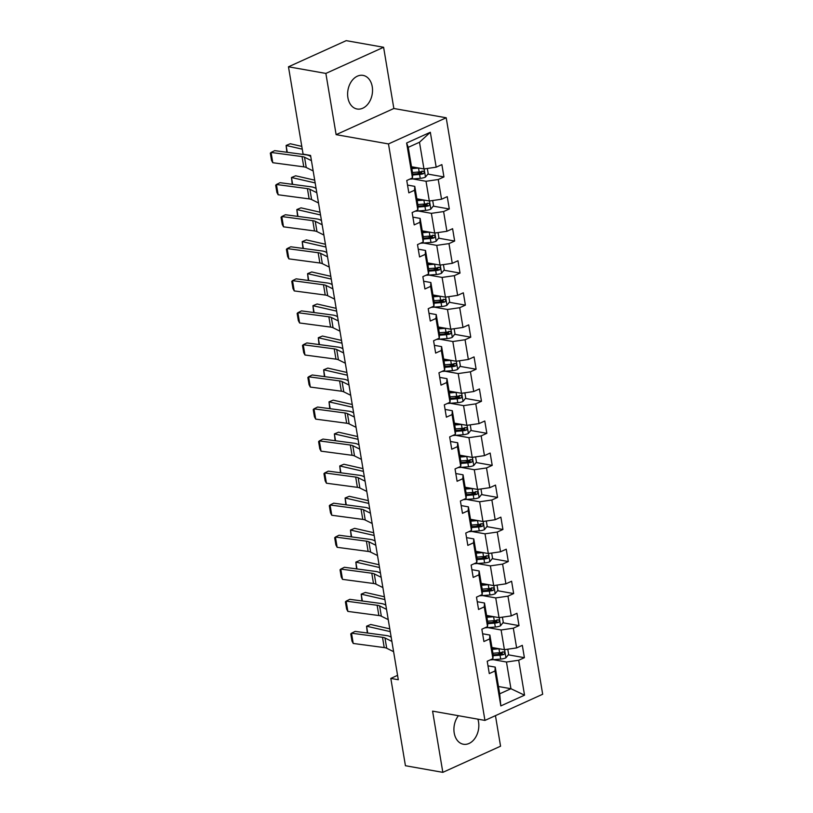 <?xml version="1.0" encoding="UTF-8"?>
<svg xmlns="http://www.w3.org/2000/svg" width="813" height="813" viewBox="0 0 813 813"><rect width="100%" height="100%" fill="white"/><g stroke="black" fill="none" stroke-linecap="round" stroke-linejoin="round"><path stroke-width="1.22" d="M347.903 97.712A17.073 12.286 100 0 0 357.09 109.003A17.073 12.286 100 0 0 372.242 86.686A17.073 12.286 100 0 0 363.045 75.385A17.073 12.286 100 0 0 347.903 97.712M458.42 715.704A17.073 12.286 100 0 0 454.203 732.94A17.073 12.286 100 0 0 463.39 744.241A17.073 12.286 100 0 0 478.542 721.914A17.073 12.286 100 0 0 477.871 719.149M383.604 47.276L325.871 73.424L336.125 134.653L393.848 108.495L383.604 47.276L346.206 40.65L288.473 66.798L303.086 154.114L310.566 155.446L398.299 679.739L390.819 678.408L405.433 765.724L442.831 772.35L500.564 746.202L495.452 715.643M393.848 108.495L446.205 117.773L542.678 694.251L484.944 720.409L388.482 143.931L446.205 117.773M411.5 166.746L423.959 168.952L419.488 142.245L408.248 147.336L412.719 174.043L412.465 177.925L406.764 180.506L408.827 192.833L414.528 190.252L417.831 209.978L412.13 212.559L414.193 224.886L419.894 222.305L423.187 242.03L417.496 244.611L419.559 256.938L425.25 254.357L428.553 274.072L422.862 276.654L424.925 288.981L430.616 286.4L433.918 306.125L428.217 308.706L430.28 321.033L435.981 318.452L439.284 338.178L433.583 340.759L435.646 353.086L441.347 350.505L444.64 370.23L438.949 372.801L441.012 385.128L446.703 382.547L450.006 402.272L444.315 404.854L446.378 417.181L452.069 414.6L455.371 434.325L449.67 436.906L451.733 449.233L457.434 446.652L460.737 466.377L455.036 468.949L457.099 481.276L462.8 478.705L466.093 498.42L460.402 501.001L462.465 513.328L468.156 510.747L471.459 530.472L465.768 533.054L467.831 545.381L473.522 542.799L476.825 562.525L471.123 565.096L473.186 577.423L478.887 574.852L482.19 594.567L476.489 597.149L478.552 609.476L484.253 606.894L487.546 626.62L481.855 629.201L483.918 641.528L489.609 638.947L492.912 658.672L487.221 661.254L489.284 673.571L494.975 670.999L500.818 705.918L524.537 695.176L510.94 688.723L506.469 662.016L493.217 659.668M412.465 177.925L406.622 143.007L430.331 132.265L436.185 167.183L441.876 164.602L443.939 176.929L427.851 174.084M524.537 695.176L518.694 660.247L524.385 657.676L522.322 645.349L516.631 647.92L513.328 628.205L519.019 625.624L516.956 613.297L511.265 615.878L507.962 596.153L513.664 593.571L511.601 581.244L505.899 583.825L502.607 564.1L508.298 561.529L506.235 549.202L500.544 551.773L497.241 532.058L502.932 529.476L500.869 517.149L495.178 519.731L491.875 500.005L497.566 497.424L495.503 485.097L489.812 487.678L486.509 467.953L492.211 465.371L490.148 453.054L484.446 455.626L481.154 435.91L486.845 433.329L484.782 421.002L479.091 423.583L475.788 403.858L481.479 401.276L479.416 388.949L473.725 391.531L470.422 371.805L476.113 369.224L474.05 356.897L468.359 359.478L465.056 339.763L470.757 337.182L468.695 324.854L462.993 327.436L459.701 307.71L465.392 305.129L463.329 292.802L457.638 295.383L454.335 275.658L460.026 273.077L457.963 260.749L452.272 263.331L448.969 243.615L454.66 241.034L452.597 228.707L446.906 231.288L443.603 211.563L449.304 208.982L447.241 196.655L441.54 199.236L438.248 179.51L443.939 176.929M417.831 209.978L418.085 206.096L414.782 186.37L407.537 185.079M412.77 178.931L426.022 181.279L429.315 201.004L416.866 198.799M414.782 186.37L414.528 190.252M438.248 179.51L426.022 181.279M441.54 199.236L429.315 201.004M423.187 242.03L423.451 238.138L420.148 218.423L412.902 217.132M418.126 210.984L431.378 213.331L434.681 233.046L422.232 230.841M420.148 218.423L419.894 222.305M443.603 211.563L431.378 213.331M446.906 231.288L434.681 233.046M428.553 274.072L428.807 270.19L425.514 250.465L418.258 249.185M423.492 243.026L436.744 245.374L440.046 265.099L427.587 262.894M425.514 250.465L425.25 254.357M448.969 243.615L436.744 245.374M452.272 263.331L440.046 265.099M433.918 306.125L434.172 302.243L430.87 282.518L423.624 281.227M428.858 275.079L442.109 277.426L445.412 297.151L432.953 294.946M430.87 282.518L430.616 286.4M454.335 275.658L442.109 277.426M457.638 295.383L445.412 297.151M448.817 331.328L448.075 333.584A2.957 0.904 170.5 0 1 447.038 333.726L439.538 334.316L436.235 314.57L428.99 313.279M434.223 307.131L447.475 309.479L450.768 329.204L438.319 326.989M436.235 314.57L435.981 318.452M439.538 334.285L439.284 338.178M459.701 307.71L447.475 309.479M462.993 327.436L450.768 329.204M454.182 363.381L453.441 365.637A2.957 0.904 170.5 0 1 452.404 365.779L444.894 366.368L441.601 346.612L434.355 345.332M439.579 339.173L452.831 341.521L456.134 361.246L443.685 359.041M441.601 346.612L441.347 350.505M444.904 366.338L444.64 370.23M465.056 339.763L452.831 341.521M468.359 359.478L456.134 361.246M450.006 402.272L450.26 398.39L446.967 378.665L439.711 377.384M444.945 371.226L458.197 373.574L461.499 393.299L449.04 391.094M446.967 378.665L446.703 382.547M470.422 371.805L458.197 373.574M473.725 391.531L461.499 393.299M455.371 434.325L455.626 430.433L452.323 410.717L445.077 409.427M450.311 403.278L463.562 405.626L466.865 425.351L454.406 423.136M452.323 410.717L452.069 414.6M475.788 403.858L463.562 405.626M479.091 423.583L466.865 425.351M470.27 459.528L469.528 461.784A2.957 0.904 170.5 0 1 468.491 461.926L460.991 462.516L457.689 442.76L450.443 441.479M455.676 435.321L468.928 437.679L472.221 457.394L459.772 455.189M457.689 442.76L457.434 446.652M460.991 462.485L460.737 466.377M481.154 435.91L468.928 437.679M484.446 455.626L472.221 457.394M475.635 491.57L474.894 493.837A2.957 0.904 170.5 0 1 473.857 493.979L466.347 494.568L463.054 474.812L455.808 473.532M461.032 467.373L474.284 469.721L477.587 489.446L465.138 487.241M463.054 474.812L462.8 478.705M466.357 494.538L466.093 498.42M486.509 467.953L474.284 469.721M489.812 487.678L477.587 489.446M471.459 530.472L471.713 526.58L468.42 506.865L461.164 505.574M466.398 499.426L479.65 501.773L482.952 521.499L470.493 519.283M468.42 506.865L468.156 510.747M491.875 500.005L479.65 501.773M495.178 519.731L482.952 521.499M476.825 562.525L477.079 558.633L473.776 538.907L466.53 537.627M471.764 531.478L485.015 533.826L488.318 553.541L475.859 551.336M473.776 538.907L473.522 542.799M497.241 532.058L485.015 533.826M500.544 551.773L488.318 553.541M491.723 587.718L490.981 589.984A2.957 0.904 170.5 0 1 489.944 590.126L482.444 590.716L479.142 570.96L471.896 569.679M477.129 563.521L490.381 565.868L493.674 585.594L481.225 583.388M479.142 570.96L478.887 574.852M482.444 590.685L482.19 594.567M502.607 564.1L490.381 565.868M505.899 583.825L493.674 585.594M487.546 626.62L487.81 622.728L484.507 603.012L477.251 601.722M482.485 595.573L495.737 597.921L499.04 617.646L486.581 615.441M484.507 603.012L484.253 606.894M507.962 596.153L495.737 597.921M511.265 615.878L499.04 617.646M492.912 658.672L493.166 654.78L489.873 635.055L482.617 633.774M487.851 627.626L501.103 629.973L504.406 649.689L491.946 647.483M489.873 635.055L489.609 638.947M513.328 628.205L501.103 629.973M516.631 647.92L504.406 649.689M500.818 705.918L499.7 693.814L495.229 667.107L487.983 665.827M498.481 686.518L510.94 688.723L499.7 693.814M495.229 667.107L494.975 670.999M518.694 660.247L506.469 662.016M325.871 73.424L288.473 66.798M336.125 134.653L388.482 143.931M484.944 720.409L432.587 711.131L442.831 772.35M397.567 675.349L390.819 678.408M430.331 132.265L419.488 142.245M408.248 147.336L406.622 143.007M436.185 167.183L423.959 168.952M524.385 657.676L508.308 654.821M502.363 653.774L497.393 652.89M519.019 625.624L502.942 622.768M496.997 621.721L492.028 620.837M513.664 593.571L497.576 590.726M491.641 589.669L486.662 588.795M508.298 561.529L492.211 558.673M486.276 557.627L481.306 556.742M502.932 529.476L486.855 526.621M480.91 525.574L475.94 524.69M497.566 497.424L481.489 494.578M475.544 493.521L470.575 492.648M492.211 465.371L476.123 462.526M470.188 461.479L465.209 460.595M486.845 433.329L470.757 430.473M464.823 429.427L459.853 428.542M481.479 401.276L465.402 398.431M459.457 397.374L454.487 396.49M476.113 369.224L460.036 366.378M454.101 365.322L449.122 364.448M470.757 337.182L454.67 334.326M448.735 333.279L443.756 332.395M465.392 305.129L449.304 302.284M443.37 301.227L438.4 300.343M460.026 273.077L443.949 270.231M438.004 269.174L433.034 268.3M454.66 241.034L438.583 238.179M432.648 237.132L427.668 236.248M449.304 208.982L433.217 206.136M427.282 205.079L422.303 204.195M421.917 173.027L416.947 172.153M393.604 651.68L386.703 648.246A10.945 3.364 -9.5 0 0 384.224 647.585L353.228 643.459L351.511 633.195L350.769 633.916L351.978 641.101L353.228 643.459M391.886 641.406L384.976 637.971A10.945 3.364 -9.5 0 0 382.506 637.311L351.511 633.195L355.129 631.386L386.124 635.502A16.412 5.041 170.5 0 1 389.844 636.498L391.175 637.158M499.273 648.784A5.803 1.778 170.5 0 1 498.979 648.804L492.261 649.343M495.737 648.154L492.109 648.439M389.793 628.845L370.728 624.486L366.561 626.203L390.25 631.62M507.769 649.201L508.643 654.404L505.869 657.869A5.803 1.778 170.5 0 1 500.696 659.079L490.402 659.892A16.748 5.142 170.5 0 1 490.168 659.912M493.105 655.725L500.046 655.176A5.803 1.778 -9.5 0 0 503.857 654.465C505.168 653.144 505.025 652.321 503.44 651.996A5.803 1.778 170.5 0 1 499.629 652.717L492.912 653.245M502.444 651.823L501.702 654.079A2.957 0.904 170.5 0 1 500.676 654.221L493.166 654.811M503.989 651.955L503.44 651.996M367.313 633.002L366.561 626.203L367.71 633.053M388.248 619.628L381.338 616.203A10.945 3.364 -9.5 0 0 378.858 615.532L347.873 611.417L346.145 601.142L345.403 601.864L346.612 609.049L347.873 611.417M386.531 609.354L379.62 605.929A10.945 3.364 -9.5 0 0 377.141 605.258L346.145 601.142L349.773 599.333L380.758 603.449A16.412 5.041 170.5 0 1 384.478 604.445L385.819 605.116M382.882 587.575L375.972 584.151A10.945 3.364 -9.5 0 0 373.492 583.49L342.507 579.364L340.789 569.09L340.047 569.811L341.247 577.006L342.507 579.364M381.165 577.311L374.254 573.876A10.945 3.364 -9.5 0 0 371.775 573.216L340.789 569.09L344.407 567.281L375.393 571.407A16.412 5.041 170.5 0 1 379.112 572.403L380.454 573.063M493.908 616.732A5.803 1.778 170.5 0 1 493.613 616.762L486.896 617.291M490.371 616.112L486.743 616.396M384.427 596.793L365.362 592.443L361.196 594.151L384.884 599.567M502.414 617.158L503.277 622.351L500.503 625.817A5.803 1.778 170.5 0 1 495.33 627.036L485.036 627.839A16.748 5.142 170.5 0 1 484.812 627.86M487.739 623.673L494.68 623.124A5.803 1.778 -9.5 0 0 498.491 622.412C499.802 621.091 499.67 620.268 498.084 619.943A5.803 1.778 170.5 0 1 494.263 620.665L487.546 621.193M497.089 619.77L496.347 622.026A2.957 0.904 170.5 0 1 495.31 622.169L487.8 622.758M498.623 619.902L498.084 619.943M361.948 600.949L361.196 594.151L362.344 601M488.542 584.689A5.803 1.778 170.5 0 1 488.247 584.71L481.53 585.238M485.015 584.059L481.387 584.344M379.061 564.75L359.996 560.391L355.84 562.108L379.529 567.525M497.048 585.106L497.912 590.299L495.137 593.764A5.803 1.778 170.5 0 1 489.975 594.984L479.68 595.797A16.748 5.142 170.5 0 1 479.446 595.807M482.383 591.63L489.314 591.081A5.803 1.778 -9.5 0 0 493.135 590.36C494.436 589.039 494.304 588.216 492.719 587.901A5.803 1.778 170.5 0 1 488.908 588.612L482.19 589.14M493.257 587.86L492.719 587.901M356.582 568.907L355.84 562.108L356.978 568.958M377.517 555.533L370.606 552.098A10.945 3.364 -9.5 0 0 368.126 551.438L337.141 547.312L335.423 537.047L334.682 537.759L335.881 544.954L337.141 547.312M375.799 545.259L368.889 541.824A10.945 3.364 -9.5 0 0 366.409 541.163L335.423 537.047L339.041 535.228L370.037 539.354A16.412 5.041 170.5 0 1 373.746 540.35L375.088 541.011M372.151 523.481L365.25 520.056A10.945 3.364 -9.5 0 0 362.771 519.385L331.775 515.269L330.058 504.995L329.316 505.716L330.525 512.901L331.775 515.269M370.433 513.206L363.523 509.781A10.945 3.364 -9.5 0 0 361.053 509.111L330.058 504.995L333.676 503.186L364.671 507.302A16.412 5.041 170.5 0 1 368.391 508.298L369.722 508.968M366.795 491.428L359.885 488.003A10.945 3.364 -9.5 0 0 357.405 487.343L326.42 483.217L324.692 472.942L323.95 473.664L325.159 480.859L326.42 483.217M365.078 481.164L358.167 477.729A10.945 3.364 -9.5 0 0 355.688 477.068L324.692 472.942L328.32 471.134L359.305 475.259A16.412 5.041 170.5 0 1 363.025 476.255L364.366 476.916M483.186 552.637A5.803 1.778 170.5 0 1 482.892 552.657L476.174 553.196M479.65 552.007L476.022 552.291M373.695 532.698L354.631 528.338L350.474 530.056L374.163 535.472M491.682 553.053L492.556 558.257L489.772 561.722A5.803 1.778 170.5 0 1 484.609 562.931L474.314 563.744A16.748 5.142 170.5 0 1 474.081 563.765M477.018 559.578L483.959 559.029A5.803 1.778 -9.5 0 0 487.77 558.318C489.08 556.996 488.938 556.173 487.353 555.848A5.803 1.778 170.5 0 1 483.542 556.57L476.825 557.098M486.357 555.675L485.615 557.931A2.957 0.904 170.5 0 1 484.578 558.074L477.079 558.663M487.891 555.807L487.353 555.848M351.216 536.854L350.474 530.056L351.623 536.905M477.82 520.584A5.803 1.778 170.5 0 1 477.526 520.615L470.808 521.143M474.284 519.964L470.656 520.249M368.34 500.645L349.275 496.296L345.108 498.003L368.797 503.42M486.316 521.011L487.19 526.204L484.416 529.67A5.803 1.778 170.5 0 1 479.243 530.889L468.949 531.692A16.748 5.142 170.5 0 1 468.715 531.712M471.652 527.525L478.593 526.976A5.803 1.778 -9.5 0 0 482.404 526.265C483.715 524.944 483.572 524.121 481.987 523.796A5.803 1.778 170.5 0 1 478.176 524.517L471.459 525.046M480.991 523.623L480.249 525.879A2.957 0.904 170.5 0 1 479.223 526.021L471.713 526.611M482.536 523.755L481.987 523.796M345.86 504.802L345.108 498.003L346.257 504.853M472.455 488.532A5.803 1.778 170.5 0 1 472.16 488.562L465.443 489.091M468.918 487.912L465.29 488.196M362.974 468.603L343.909 464.243L339.743 465.961L363.431 471.377M480.961 488.959L481.824 494.152L479.05 497.617A5.803 1.778 170.5 0 1 473.877 498.836L463.583 499.649A16.748 5.142 170.5 0 1 463.359 499.66M466.296 495.483L473.227 494.934A5.803 1.778 -9.5 0 0 477.038 494.213C478.349 492.891 478.217 492.068 476.631 491.753A5.803 1.778 170.5 0 1 472.81 492.465L466.093 492.993M477.17 491.713L476.631 491.753M340.495 472.749L339.743 465.961L340.891 472.81M467.089 456.489A5.803 1.778 170.5 0 1 466.794 456.51L460.077 457.038M463.562 455.859L459.934 456.144M357.608 436.551L338.543 432.191L334.387 433.908L358.076 439.325M475.595 456.906L476.459 462.099L473.684 465.575A5.803 1.778 170.5 0 1 468.522 466.784L458.227 467.597A16.748 5.142 170.5 0 1 457.993 467.617M460.93 463.43L467.861 462.882A5.803 1.778 -9.5 0 0 471.682 462.17C472.983 460.839 472.851 460.026 471.266 459.701A5.803 1.778 170.5 0 1 467.455 460.412L460.737 460.951M471.804 459.66L471.266 459.701M335.129 440.707L334.387 433.908L335.525 440.758M461.733 424.437A5.803 1.778 170.5 0 1 461.438 424.467L454.721 424.996M458.197 423.807L454.569 424.101M352.242 404.498L333.178 400.148L329.021 401.856L352.71 407.272M470.229 424.864L471.103 430.057L468.318 433.522A5.803 1.778 170.5 0 1 463.156 434.731L452.861 435.544A16.748 5.142 170.5 0 1 452.628 435.565M455.565 431.378L462.506 430.829A5.803 1.778 -9.5 0 0 466.316 430.118C467.627 428.797 467.485 427.973 465.9 427.648A5.803 1.778 170.5 0 1 462.089 428.37L455.371 428.898M464.904 427.475L464.162 429.731A2.957 0.904 170.5 0 1 463.125 429.874L455.626 430.463M466.438 427.608L465.9 427.648M329.763 408.654L329.021 401.856L330.169 408.705M456.367 392.384A5.803 1.778 170.5 0 1 456.073 392.415L449.355 392.943M452.831 391.764L449.203 392.049M346.887 372.456L327.822 368.096L323.655 369.813L347.344 375.22M464.863 392.811L465.737 398.004L462.963 401.47A5.803 1.778 170.5 0 1 457.79 402.689L447.496 403.502A16.748 5.142 170.5 0 1 447.262 403.512M450.199 399.325L457.14 398.787A5.803 1.778 -9.5 0 0 460.951 398.065C462.262 396.744 462.119 395.921 460.544 395.606A5.803 1.778 170.5 0 1 456.723 396.317L450.006 396.846M459.538 395.423L458.796 397.689A2.957 0.904 170.5 0 1 457.77 397.821L450.26 398.421M461.083 395.555L460.544 395.606M324.407 376.602L323.655 369.813L324.804 376.663M451.002 360.342A5.803 1.778 170.5 0 1 450.707 360.362L443.989 360.891M447.465 359.712L443.837 359.996M341.521 340.403L322.456 336.043L318.29 337.761L341.978 343.177M459.508 360.759L460.371 365.952L457.597 369.427A5.803 1.778 170.5 0 1 452.424 370.637L442.13 371.45A16.748 5.142 170.5 0 1 441.906 371.47M444.843 367.283L451.774 366.734A5.803 1.778 -9.5 0 0 455.585 366.023C456.896 364.691 456.764 363.878 455.178 363.553A5.803 1.778 170.5 0 1 451.357 364.265L444.64 364.803M455.717 363.513L455.178 363.553M319.042 344.56L318.29 337.761L319.438 344.61M445.646 328.289A5.803 1.778 170.5 0 1 445.341 328.32L438.624 328.848M442.109 327.659L438.481 327.954M336.155 308.351L317.09 303.991L312.934 305.708L336.623 311.125M454.142 328.716L455.006 333.909L452.231 337.375A5.803 1.778 170.5 0 1 447.069 338.584L436.774 339.397A16.748 5.142 170.5 0 1 436.54 339.417M439.477 335.23L446.408 334.682A5.803 1.778 -9.5 0 0 450.229 333.97C451.54 332.649 451.398 331.826 449.813 331.501A5.803 1.778 170.5 0 1 446.002 332.222L439.284 332.751M450.351 331.46L449.813 331.501M313.676 312.507L312.934 305.708L314.082 312.558M440.28 296.237A5.803 1.778 170.5 0 1 439.985 296.267L433.268 296.796M436.744 295.617L433.116 295.902M330.789 276.308L311.725 271.949L307.568 273.666L331.257 279.072M448.776 296.664L449.65 301.857L446.865 305.322A5.803 1.778 170.5 0 1 441.703 306.542L431.408 307.355A16.748 5.142 170.5 0 1 431.175 307.365M434.112 303.178L441.053 302.639A5.803 1.778 -9.5 0 0 444.863 301.918C446.174 300.597 446.032 299.773 444.447 299.458A5.803 1.778 170.5 0 1 440.636 300.17L433.918 300.698M443.451 299.275L442.709 301.542A2.957 0.904 170.5 0 1 441.683 301.674L434.172 302.273M444.985 299.408L444.447 299.458M308.31 280.455L307.568 273.666L308.716 280.515M434.914 264.195A5.803 1.778 170.5 0 1 434.62 264.215L427.902 264.743M431.378 263.564L427.75 263.849M325.434 244.256L306.369 239.896L302.202 241.613L325.891 247.03M443.41 264.611L444.284 269.804L441.51 273.28A5.803 1.778 170.5 0 1 436.337 274.489L426.042 275.302A16.748 5.142 170.5 0 1 425.809 275.322M428.746 271.136L435.687 270.587A5.803 1.778 -9.5 0 0 439.498 269.865C440.809 268.544 440.666 267.731 439.091 267.406A5.803 1.778 170.5 0 1 435.27 268.117L428.553 268.646M438.085 267.223L437.343 269.489A2.957 0.904 170.5 0 1 436.317 269.631L428.807 270.221M439.63 267.365L439.091 267.406M302.954 248.412L302.202 241.613L303.351 248.463M429.549 232.142A5.803 1.778 170.5 0 1 429.254 232.172L422.536 232.701M426.012 231.512L422.384 231.807M320.068 212.203L301.003 207.843L296.836 209.561L320.525 214.978M438.055 232.569L438.918 237.762L436.144 241.227A5.803 1.778 170.5 0 1 430.971 242.437L420.677 243.25A16.748 5.142 170.5 0 1 420.453 243.27M423.39 239.083L430.321 238.534A5.803 1.778 -9.5 0 0 434.132 237.823C435.443 236.502 435.311 235.679 433.725 235.353A5.803 1.778 170.5 0 1 429.914 236.075L423.187 236.603M432.729 235.181L431.988 237.437A2.957 0.904 170.5 0 1 430.951 237.579L423.441 238.168M434.264 235.313L433.725 235.353M297.588 216.36L296.836 209.561L297.985 216.41M424.193 200.089A5.803 1.778 170.5 0 1 423.888 200.12L417.171 200.648M420.656 199.47L417.028 199.754M314.702 180.161L295.637 175.801L291.481 177.508L315.17 182.925M432.689 200.516L433.563 205.709L430.778 209.175A5.803 1.778 170.5 0 1 425.616 210.394L415.321 211.207A16.748 5.142 170.5 0 1 415.087 211.217M418.024 207.03L424.955 206.492A5.803 1.778 -9.5 0 0 428.776 205.77C430.087 204.449 429.945 203.626 428.36 203.301A5.803 1.778 170.5 0 1 424.549 204.022L417.831 204.551M427.364 203.128L426.622 205.394A2.957 0.904 170.5 0 1 425.585 205.526L418.085 206.126M428.898 203.26L428.36 203.301M292.223 184.307L291.481 177.508L292.629 184.368M361.429 459.386L354.519 455.951A10.945 3.364 -9.5 0 0 352.039 455.29L321.054 451.164L319.336 440.9L318.594 441.611L319.794 448.806L321.054 451.164M359.712 449.111L352.801 445.676A10.945 3.364 -9.5 0 0 350.322 445.016L319.336 440.9L322.954 439.081L353.94 443.207A16.412 5.041 170.5 0 1 357.659 444.203L359 444.863M356.064 427.333L349.153 423.898A10.945 3.364 -9.5 0 0 346.673 423.238L315.688 419.122L313.97 408.848L313.229 409.569L314.428 416.754L315.688 419.122M354.346 417.059L347.436 413.634A10.945 3.364 -9.5 0 0 344.956 412.963L313.97 408.848L317.588 407.039L348.584 411.154A16.412 5.041 170.5 0 1 352.293 412.15L353.635 412.821M350.708 395.281L343.797 391.856A10.945 3.364 -9.5 0 0 341.318 391.185L310.322 387.069L308.605 376.795L307.863 377.517L309.072 384.712L310.322 387.069M348.98 385.016L342.07 381.582A10.945 3.364 -9.5 0 0 339.6 380.921L308.605 376.795L312.222 374.986L343.218 379.112A16.412 5.041 170.5 0 1 346.938 380.108L348.269 380.769M345.342 363.238L338.432 359.803A10.945 3.364 -9.5 0 0 335.952 359.143L304.966 355.017L303.239 344.753L302.497 345.464L303.706 352.659L304.966 355.017M343.625 352.964L336.714 349.529A10.945 3.364 -9.5 0 0 334.234 348.868L303.239 344.753L306.867 342.934L337.852 347.06A16.412 5.041 170.5 0 1 341.572 348.055L342.913 348.716M339.976 331.186L333.066 327.751A10.945 3.364 -9.5 0 0 330.586 327.09L299.601 322.974L297.883 312.7L297.141 313.422L298.341 320.607L299.601 322.974M338.259 320.911L331.348 317.487A10.945 3.364 -9.5 0 0 328.869 316.816L297.883 312.7L301.501 310.891L332.487 315.007A16.412 5.041 170.5 0 1 336.206 316.003L337.547 316.674M334.61 299.133L327.7 295.708A10.945 3.364 -9.5 0 0 325.22 295.038L294.235 290.922L292.517 280.648L291.776 281.369L292.975 288.564L294.235 290.922M332.893 288.859L325.983 285.434A10.945 3.364 -9.5 0 0 323.503 284.774L292.517 280.648L296.135 278.839L327.131 282.965A16.412 5.041 170.5 0 1 330.84 283.95L332.182 284.621M329.255 267.091L322.344 263.656A10.945 3.364 -9.5 0 0 319.865 262.995L288.869 258.869L287.152 248.595L286.41 249.317L287.619 256.512L288.869 258.869M327.527 256.817L320.617 253.382A10.945 3.364 -9.5 0 0 318.147 252.721L287.152 248.595L290.769 246.786L321.765 250.912A16.412 5.041 170.5 0 1 325.485 251.908L326.826 252.569M323.889 235.038L316.979 231.603A10.945 3.364 -9.5 0 0 314.499 230.943L283.513 226.827L281.786 216.553L281.044 217.274L282.253 224.459L283.513 226.827M322.172 224.764L315.261 221.339A10.945 3.364 -9.5 0 0 312.781 220.669L281.786 216.553L285.414 214.744L316.399 218.86A16.412 5.041 170.5 0 1 320.119 219.856L321.46 220.526M318.523 202.986L311.613 199.561A10.945 3.364 -9.5 0 0 309.133 198.89L278.148 194.774L276.43 184.5L275.688 185.222L276.887 192.417L278.148 194.774M316.806 192.711L309.895 189.287A10.945 3.364 -9.5 0 0 307.416 188.626L276.43 184.5L280.048 182.691L311.033 186.807A16.412 5.041 170.5 0 1 314.753 187.803L316.094 188.474M313.157 170.943L306.247 167.508A10.945 3.364 -9.5 0 0 303.767 166.848L272.782 162.722L271.064 152.448L270.323 153.169L271.522 160.364L272.782 162.722M311.44 160.669L304.529 157.234A10.945 3.364 -9.5 0 0 302.05 156.574L271.064 152.448L274.682 150.639L305.678 154.765A16.412 5.041 170.5 0 1 309.387 155.761L310.729 156.421M418.827 168.047A5.803 1.778 170.5 0 1 418.532 168.067L411.815 168.596M415.291 167.417L411.663 167.702M301.796 146.381L290.271 143.749L286.115 145.466L302.253 149.155M427.323 168.464L428.197 173.657L425.412 177.132A5.803 1.778 170.5 0 1 420.25 178.342L409.955 179.155A16.748 5.142 170.5 0 1 409.722 179.175M412.658 174.988L419.599 174.439A5.803 1.778 -9.5 0 0 423.41 173.718C424.721 172.397 424.579 171.573 422.994 171.258A5.803 1.778 170.5 0 1 419.183 171.97L412.465 172.498M421.998 171.076L421.256 173.342A2.957 0.904 170.5 0 1 420.23 173.484L412.719 174.073M423.532 171.218L422.994 171.258M286.857 152.265L286.115 145.466L287.263 152.316M386.703 648.246L384.976 637.971M384.224 647.585L382.506 637.311M505.94 657.778L504.578 649.668M499.629 652.717L498.979 648.804M500.696 659.079L500.046 655.176M501.702 654.079L503.857 654.465M381.338 616.203L379.62 605.929M378.858 615.532L377.141 605.258M375.972 584.151L374.254 573.876M373.492 583.49L371.775 573.216M500.574 625.736L499.212 617.616M494.263 620.665L493.613 616.762M495.33 627.036L494.68 623.124M496.347 622.026L498.491 622.412M495.208 593.683L493.847 585.573M488.908 588.612L488.247 584.71M489.975 594.984L489.314 591.081M490.981 589.984L493.135 590.36M370.606 552.098L368.889 541.824M368.126 551.438L366.409 541.163M365.25 520.056L363.523 509.781M362.771 519.385L361.053 509.111M359.885 488.003L358.167 477.729M357.405 487.343L355.688 477.068M489.843 561.631L488.491 553.521M483.542 556.57L482.892 552.657M484.609 562.931L483.959 559.029M485.615 557.931L487.77 558.318M484.487 529.588L483.125 521.468M478.176 524.517L477.526 520.615M479.243 530.889L478.593 526.976M480.249 525.879L482.404 526.265M479.121 497.536L477.759 489.416M472.81 492.465L472.16 488.562M473.877 498.836L473.227 494.934M474.894 493.837L477.038 494.213M473.755 465.483L472.394 457.373M467.455 460.412L466.794 456.51M468.522 466.784L467.861 462.882M469.528 461.784L471.682 462.17M468.39 433.441L467.038 425.321M462.089 428.37L461.438 424.467M463.156 434.731L462.506 430.829M464.162 429.731L466.316 430.118M463.034 401.388L461.672 393.268M456.723 396.317L456.073 392.415M457.79 402.689L457.14 398.787M458.796 397.689L460.951 398.065M457.668 369.336L456.306 361.226M451.357 364.265L450.707 360.362M452.424 370.637L451.774 366.734M453.441 365.637L455.585 366.023M452.302 337.283L450.941 329.174M446.002 332.222L445.341 328.32M447.069 338.584L446.408 334.682M448.075 333.584L450.229 333.97M446.937 305.241L445.585 297.121M440.636 300.17L439.985 296.267M441.703 306.542L441.053 302.639M442.709 301.542L444.863 301.918M441.581 273.188L440.219 265.079M435.27 268.117L434.62 264.215M436.337 274.489L435.687 270.587M437.343 269.489L439.498 269.865M436.215 241.136L434.853 233.026M429.914 236.075L429.254 232.172M430.971 242.437L430.321 238.534M431.988 237.437L434.132 237.823M430.849 209.093L429.488 200.974M424.549 204.022L423.888 200.12M425.616 210.394L424.955 206.492M426.622 205.394L428.776 205.77M354.519 455.951L352.801 445.676M352.039 455.29L350.322 445.016M349.153 423.898L347.436 413.634M346.673 423.238L344.956 412.963M343.797 391.856L342.07 381.582M341.318 391.185L339.6 380.921M338.432 359.803L336.714 349.529M335.952 359.143L334.234 348.868M333.066 327.751L331.348 317.487M330.586 327.09L328.869 316.816M327.7 295.708L325.983 285.434M325.22 295.038L323.503 284.774M322.344 263.656L320.617 253.382M319.865 262.995L318.147 252.721M316.979 231.603L315.261 221.339M314.499 230.943L312.781 220.669M311.613 199.561L309.895 189.287M309.133 198.89L307.416 188.626M306.247 167.508L304.529 157.234M303.767 166.848L302.05 156.574M425.484 177.041L424.132 168.931M419.183 171.97L418.532 168.067M420.25 178.342L419.599 174.439M421.256 173.342L423.41 173.718"/></g></svg>
